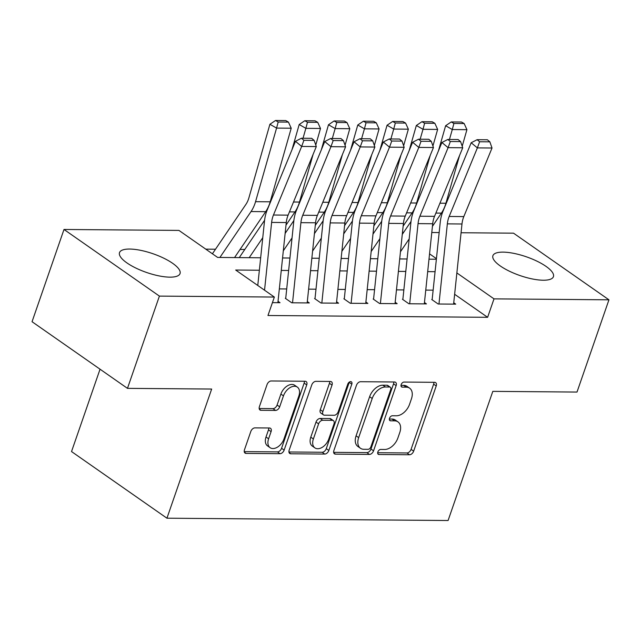 <?xml version="1.0" encoding="UTF-8"?>
<svg xmlns="http://www.w3.org/2000/svg" width="641" height="641" viewBox="0 0 641 641"><rect width="100%" height="100%" fill="white"/><g stroke="black" fill="none" stroke-linecap="round" stroke-linejoin="round"><path stroke-width="0.96" d="M377.845 451.953A2.82 1.811 124.9 0 0 378.238 454.285A2.82 1.811 124.9 0 0 378.983 454.501L409.519 454.757A4.03 2.588 124.9 0 0 413.653 451.16L436.225 385.962A4.03 2.588 124.9 0 0 435.664 382.637A4.03 2.588 124.9 0 0 434.606 382.316L404.062 382.068A2.82 1.811 124.9 0 0 401.17 384.584A2.82 1.811 124.9 0 0 401.57 386.916A2.82 1.811 124.9 0 0 402.308 387.132L406.258 387.172A12.9 8.293 124.9 0 1 409.631 388.182A12.9 8.293 124.9 0 1 411.442 398.83L409.567 404.271A12.9 8.293 124.9 0 1 396.354 415.785L392.396 415.753A2.82 1.811 124.9 0 0 389.512 418.269A2.82 1.811 124.9 0 0 389.904 420.6A2.82 1.811 124.9 0 0 390.641 420.817L394.6 420.849A12.9 8.293 124.9 0 1 397.965 421.866A12.9 8.293 124.9 0 1 399.784 432.515L397.901 437.947A12.9 8.293 124.9 0 1 384.688 449.469L380.738 449.429A2.82 1.811 124.9 0 0 377.845 451.953M129.658 249.053A32.026 9.903 -160.9 0 1 163.767 258.187A32.026 9.903 -160.9 0 1 180.041 273.579A32.026 9.903 -160.9 0 1 169.889 277.152A32.026 9.903 -160.9 0 1 135.78 268.018A32.026 9.903 -160.9 0 1 119.506 252.626A32.026 9.903 -160.9 0 1 129.658 249.053M503.057 252.129A32.026 9.903 -160.9 0 1 537.166 261.264A32.026 9.903 -160.9 0 1 553.431 276.656A32.026 9.903 -160.9 0 1 543.288 280.229A32.026 9.903 -160.9 0 1 509.178 271.095A32.026 9.903 -160.9 0 1 492.905 255.695A32.026 9.903 -160.9 0 1 503.057 252.129M254.942 427.876A4.03 2.588 124.9 0 0 250.815 431.473L244.477 449.766A4.03 2.588 124.9 0 0 245.046 453.091A4.03 2.588 124.9 0 0 246.104 453.411L280.021 453.692A4.03 2.588 124.9 0 0 284.147 450.094L306.727 384.896A4.03 2.588 124.9 0 0 306.158 381.563A4.03 2.588 124.9 0 0 305.108 381.251L271.183 380.97A4.03 2.588 124.9 0 0 267.057 384.568L259.405 406.658A4.03 2.588 124.9 0 0 259.974 409.992A4.03 2.588 124.9 0 0 261.023 410.304L275.542 410.424A4.03 2.588 124.9 0 0 279.668 406.827L283.466 395.874A10.785 6.931 124.9 0 1 297.328 387.1A10.785 6.931 124.9 0 1 298.842 396.002L283.979 438.917A10.785 6.931 124.9 0 1 270.117 447.698A10.785 6.931 124.9 0 1 268.603 438.797L271.079 431.641A4.03 2.588 124.9 0 0 270.51 428.308A4.03 2.588 124.9 0 0 269.46 427.996L254.942 427.876M461.071 232.747L513.529 233.172L608.95 299.812L577.004 392.06L492.809 391.363L448.083 520.516L166.94 518.2L211.666 389.047L127.471 388.358L159.409 296.102L63.996 229.47L178.943 230.415L217.628 257.434L260.663 257.786M608.95 299.812L494.003 298.866L456.865 272.93M259.357 270.238L235.68 270.037L274.356 297.055L267.97 315.5L487.617 317.311L494.003 298.866M274.356 297.055L159.409 296.102M333.881 450.503A4.03 2.588 124.9 0 0 334.45 453.828A4.03 2.588 124.9 0 0 335.499 454.148L369.424 454.429A4.03 2.588 124.9 0 0 373.551 450.823L396.13 385.634A4.03 2.588 124.9 0 0 395.561 382.3A4.03 2.588 124.9 0 0 394.503 381.988L360.587 381.707A4.03 2.588 124.9 0 0 356.46 385.305L333.881 450.503M324.723 454.06L290.798 453.78A4.03 2.588 124.9 0 1 289.748 453.459A4.03 2.588 124.9 0 1 289.179 450.134L311.758 384.937A4.03 2.588 124.9 0 1 315.885 381.339L330.403 381.459A4.03 2.588 124.9 0 1 331.453 381.772A4.03 2.588 124.9 0 1 332.022 385.105L322.864 411.546A4.03 2.588 124.9 0 0 323.433 414.871A4.03 2.588 124.9 0 0 324.49 415.192L334.113 415.272A4.03 2.588 124.9 0 0 338.248 411.674L347.775 384.143A2.82 1.811 124.9 0 1 351.404 381.844A2.82 1.811 124.9 0 1 351.805 384.175L328.849 450.455A4.03 2.588 124.9 0 1 324.723 454.06L322.143 452.258L288.939 451.985M431.722 299.499L438.164 304.002L455.735 304.146L453.748 302.76M402.436 299.259L408.878 303.762L426.449 303.906L424.462 302.52M373.15 299.018L379.592 303.522L397.164 303.666L395.176 302.272M343.864 298.778L350.306 303.281L367.878 303.425L365.891 302.031M314.579 298.538L321.021 303.041L338.592 303.185L336.605 301.791M285.293 298.297L291.735 302.792L309.307 302.945L307.319 301.55M487.617 317.311L454.637 294.283M433.14 290.165L425.76 290.109M403.854 289.924L396.475 289.868M374.568 289.684L367.189 289.628M345.283 289.444L337.903 289.387M315.997 289.203L308.617 289.139M286.711 288.963L279.332 288.899M278.034 301.31L280.021 302.696L272.425 302.64M244.798 249.461L240.079 249.429M215.512 249.221L205.753 249.141M100.044 369.208L71.528 451.56L166.94 518.2M127.471 388.358L32.05 321.718L63.996 229.47M402.5 232.258L403.702 232.274M431.786 232.499L439.165 232.563M436.433 258.66L429.55 253.852M282.569 257.97L289.948 258.027M311.855 258.211L319.234 258.267M341.14 258.451L348.52 258.507M370.426 258.692L377.805 258.756M399.712 258.932L407.091 258.996M428.997 259.172L436.377 259.236M435.071 271.68L427.691 271.624M405.785 271.439L398.406 271.383M376.499 271.199L369.12 271.135M347.214 270.959L339.834 270.895M317.928 270.718L310.548 270.654M288.642 270.478L281.263 270.414M397.965 421.866L395.385 420.071A12.9 8.293 124.9 0 0 392.02 419.054L394.6 420.849M389.335 419.03L392.02 419.054M409.631 388.182L407.051 386.387A12.9 8.293 124.9 0 0 403.678 385.369L406.258 387.172M401.002 385.345L403.678 385.369M377.677 452.714L406.947 452.955A4.03 2.588 124.9 0 0 411.073 449.357L433.645 384.159A4.03 2.588 124.9 0 0 433.885 382.308M333.64 452.354L366.844 452.626A4.03 2.588 124.9 0 0 370.971 449.029L393.55 383.831A4.03 2.588 124.9 0 0 393.782 381.98M368.014 449.325A2.82 1.811 124.9 0 0 370.907 446.809L390.722 389.584A2.82 1.811 124.9 0 0 390.329 387.252A2.82 1.811 124.9 0 0 389.584 387.028L385.417 386.996A12.9 8.293 124.9 0 0 372.205 398.51L358.664 437.627A12.9 8.293 124.9 0 0 360.474 448.275A12.9 8.293 124.9 0 0 363.848 449.293L368.014 449.325M390.329 387.252L387.749 385.449A2.82 1.811 124.9 0 0 387.012 385.233L389.584 387.028M360.474 448.275L357.894 446.481A12.9 8.293 124.9 0 1 356.084 435.824L369.625 396.707A12.9 8.293 124.9 0 1 382.837 385.193L387.012 385.233M323.433 414.871L320.853 413.068A4.03 2.588 124.9 0 1 320.292 409.743L329.442 383.302A4.03 2.588 124.9 0 0 329.682 381.451M322.143 452.258A4.03 2.588 124.9 0 0 326.269 448.66L349.225 382.373A2.82 1.811 124.9 0 0 349.305 382.108M313.369 438.981A10.785 6.931 124.9 0 0 314.883 447.883A10.785 6.931 124.9 0 0 328.745 439.109L333.985 423.981A4.03 2.588 124.9 0 0 333.416 420.656A4.03 2.588 124.9 0 0 332.358 420.336L322.727 420.264A4.03 2.588 124.9 0 0 318.601 423.861L313.369 438.981L310.789 437.178A10.785 6.931 124.9 0 0 312.303 446.08L314.883 447.883M333.416 420.656L330.836 418.853A4.03 2.588 124.9 0 0 329.778 418.541L332.358 420.336M310.789 437.178L316.021 422.058A4.03 2.588 124.9 0 1 320.155 418.461L329.778 418.541M270.117 447.698L267.537 445.896A10.785 6.931 124.9 0 1 266.023 436.994L268.499 429.839A4.03 2.588 124.9 0 0 268.739 427.988M297.328 387.1L294.748 385.297A10.785 6.931 124.9 0 0 280.886 394.071L283.466 395.874M259.164 408.509L272.962 408.629A4.03 2.588 124.9 0 0 277.096 405.032L280.886 394.071M244.245 451.617L277.441 451.889A4.03 2.588 124.9 0 0 281.567 448.291L304.146 383.094A4.03 2.588 124.9 0 0 304.387 381.243M464.156 123.545L461.488 122.014L451.24 121.934L453.9 123.465L464.156 123.545L466.928 129.666L462.201 146.236M459.541 155.555L445.912 203.253A30.792 21.586 90.5 0 1 441.401 213.124L432.427 226.353M409.19 238.901L400.457 251.777M466.928 129.666L452.29 129.546L449.453 139.458M453.9 123.465L452.29 129.546L445.631 125.724L451.24 121.934M438.428 150.915L445.631 125.724M402.276 234.374L411.017 221.49M438.965 304.01L447.338 223.869A20.528 14.39 90.5 0 1 449.173 216.466L477.377 147.895L471.183 142.743L442.971 211.306A30.792 21.586 -89.5 0 0 440.223 222.411L432.162 299.507M453.604 304.13L461.985 223.989A20.528 14.39 90.5 0 1 463.82 216.586L492.024 148.015L477.377 147.895L479.612 141.749L489.868 141.837L487.384 139.77L477.136 139.69L479.612 141.749M477.136 139.69L471.183 142.743M492.024 148.015L489.868 141.837M434.862 123.304L432.202 121.774L421.954 121.694L424.614 123.224L434.862 123.304L437.643 129.426L432.915 145.996M430.255 155.306L416.626 203.013A30.792 21.586 90.5 0 1 412.115 212.884L403.141 226.113M379.905 238.66L371.171 251.536M437.643 129.426L423.004 129.306L420.167 139.217M424.614 123.224L423.004 129.306L416.346 125.484L421.954 121.694M409.142 150.675L416.346 125.484M372.99 234.133L381.732 221.249M405.577 123.064L402.917 121.534L392.669 121.453L395.329 122.984L405.577 123.064L408.357 129.186L403.63 145.755M400.97 155.066L387.34 202.772A30.792 21.586 90.5 0 1 382.829 212.644L373.855 225.872M350.619 238.42L341.885 251.296M408.357 129.186L393.718 129.065L390.882 138.977M395.329 122.984L393.718 129.065L387.06 125.235L392.669 121.453M379.857 150.435L387.06 125.235M343.704 233.893L352.446 221.009M376.291 122.824L373.631 121.293L363.383 121.213L366.043 122.743L376.291 122.824L379.071 128.945L374.344 145.507M371.684 154.826L358.055 202.532A30.792 21.586 90.5 0 1 353.544 212.403L344.57 225.624M321.333 238.18L312.6 251.048M379.071 128.945L364.433 128.825L361.596 138.736M366.043 122.743L364.433 128.825L357.774 124.995L363.383 121.213M350.571 150.194L357.774 124.995M314.419 233.653L323.16 220.768M347.005 122.583L344.345 121.053L334.097 120.965L336.757 122.495L347.005 122.583L349.786 128.705L345.058 145.267M342.398 154.585L328.769 202.292A30.792 21.586 90.5 0 1 324.258 212.163L315.284 225.384M292.048 237.931L283.314 250.807M349.786 128.705L335.147 128.585L332.31 138.496M336.757 122.495L335.147 128.585L328.488 124.755L334.097 120.965M321.285 149.954L328.488 124.755M285.133 233.412L293.874 220.528M409.679 303.77L418.052 223.621A20.528 14.39 90.5 0 1 419.887 216.225L448.091 147.654L441.897 142.494L413.685 211.065A30.792 21.586 -89.5 0 0 410.937 222.171L402.877 299.259M424.318 303.89L432.699 223.749A20.528 14.39 90.5 0 1 434.534 216.346L462.738 147.775L448.091 147.654L450.327 141.509L460.583 141.597L458.099 139.53L447.851 139.45L450.327 141.509M447.851 139.45L441.897 142.494M462.738 147.775L460.583 141.597M380.393 303.53L388.767 223.38A20.528 14.39 90.5 0 1 390.601 215.985L418.805 147.414L412.612 142.254L384.4 210.825A30.792 21.586 -89.5 0 0 381.651 221.93L373.591 299.018M395.032 303.65L403.413 223.501A20.528 14.39 90.5 0 1 405.248 216.105L433.452 147.534L418.805 147.414L421.041 141.268L431.297 141.357L428.813 139.289L418.565 139.209L421.041 141.268M418.565 139.209L412.612 142.254M433.452 147.534L431.297 141.357M351.108 303.281L359.481 223.14A20.528 14.39 90.5 0 1 361.316 215.737L389.52 147.174L383.326 142.014L355.114 210.585A30.792 21.586 -89.5 0 0 352.366 221.69L344.305 298.778M365.747 303.409L374.128 223.26A20.528 14.39 90.5 0 1 375.963 215.857L404.167 147.294L389.52 147.174L391.755 141.028L402.011 141.108L399.527 139.049L389.279 138.961L391.755 141.028M389.279 138.961L383.326 142.014M404.167 147.294L402.011 141.108M321.822 303.041L330.195 222.9A20.528 14.39 90.5 0 1 332.03 215.496L360.234 146.933L354.04 141.773L325.828 210.344A30.792 21.586 -89.5 0 0 323.08 221.449L315.019 298.538M336.461 303.161L344.842 223.02A20.528 14.39 90.5 0 1 346.677 215.616L374.881 147.053L360.234 146.933L362.469 140.788L372.725 140.868L370.242 138.809L359.994 138.72L362.469 140.788M359.994 138.72L354.04 141.773M374.881 147.053L372.725 140.868M317.72 122.343L315.06 120.812L304.812 120.724L307.472 122.255L317.72 122.343L320.5 128.464L315.773 145.026M313.112 154.345L299.483 202.051A30.792 21.586 90.5 0 1 294.972 211.915L285.998 225.143M262.762 237.691L249.197 257.69M320.5 128.464L305.861 128.336L303.025 138.256M307.472 122.255L305.861 128.336L299.195 124.514L304.812 120.724M292 149.714L299.195 124.514M239.269 257.61L264.589 220.288M292.536 302.8L300.909 222.659A20.528 14.39 90.5 0 1 302.744 215.256L330.948 146.685L324.747 141.533L296.543 210.104A30.792 21.586 -89.5 0 0 293.794 221.201L285.734 298.297M307.175 302.921L315.556 222.78A20.528 14.39 90.5 0 1 317.391 215.376L345.595 146.813L330.948 146.685L333.184 140.547L343.432 140.627L340.956 138.568L330.708 138.48L333.184 140.547M330.708 138.48L324.747 141.533M345.595 146.813L343.432 140.627M288.434 122.102L285.774 120.572L275.526 120.484L278.186 122.014L288.434 122.102L291.214 128.216L270.198 201.803A30.792 21.586 90.5 0 1 265.678 211.674L234.55 257.57M291.214 128.216L276.575 128.096L255.551 201.683A30.792 21.586 90.5 0 1 251.04 211.554L219.911 257.45M278.186 122.014L276.575 128.096L269.909 124.274L275.526 120.484M212.411 253.788L245.88 204.439A20.528 14.39 -89.5 0 0 248.892 197.861L269.909 124.274M264.541 290.197L271.624 222.419A20.528 14.39 90.5 0 1 273.459 215.015L301.663 146.444L295.461 141.292L267.257 209.863A30.792 21.586 -89.5 0 0 264.509 220.961L257.77 285.469M277.89 302.68L286.271 222.539A20.528 14.39 90.5 0 1 288.105 215.136L316.309 146.565L301.663 146.444L303.898 140.307L314.146 140.387L311.67 138.328L301.422 138.24L303.898 140.307M301.422 138.24L295.461 141.292M316.309 146.565L314.146 140.387M377.781 453.668L378.983 454.501M401.106 386.299L402.308 387.132M389.448 419.983L390.641 420.817M433.645 384.159L436.225 385.962M411.073 449.357L413.653 451.16M406.947 452.955L409.519 454.757M393.55 383.831L396.13 385.634M370.971 449.029L373.551 450.823M366.844 452.626L369.424 454.429M333.785 452.947L335.499 454.148M382.837 385.193L385.417 386.996M369.625 396.707L372.205 398.51M356.084 435.824L358.664 437.627M289.083 452.578L290.798 453.78M329.442 383.302L332.022 385.105M320.292 409.743L322.864 411.546M349.225 382.373L351.805 384.175M326.269 448.66L328.849 450.455M320.155 418.461L322.727 420.264M316.021 422.058L318.601 423.861M268.499 429.839L271.079 431.641M266.023 436.994L268.603 438.797M277.096 405.032L279.668 406.827M272.962 408.629L275.542 410.424M259.309 409.11L261.023 410.304M304.146 383.094L306.727 384.896M281.567 448.291L284.147 450.094M277.441 451.889L280.021 453.692M244.389 452.209L246.104 453.411M445.912 203.253L439.934 203.205M441.401 213.124L435.872 213.076M447.338 223.869L461.985 223.989M449.173 216.466L463.82 216.586M416.626 203.013L410.649 202.965M412.115 212.884L406.586 212.836M387.34 202.772L381.363 202.724M382.829 212.644L377.301 212.596M358.055 202.532L352.077 202.484M353.544 212.403L348.015 212.355M328.769 202.292L322.792 202.236M324.258 212.163L318.729 212.115M418.052 223.621L432.699 223.749M419.887 216.225L434.534 216.346M388.767 223.38L403.413 223.501M390.601 215.985L405.248 216.105M359.481 223.14L374.128 223.26M361.316 215.737L375.963 215.857M330.195 222.9L344.842 223.02M332.03 215.496L346.677 215.616M299.483 202.051L293.506 201.995M294.972 211.915L289.444 211.875M300.909 222.659L315.556 222.78M302.744 215.256L317.391 215.376M270.198 201.803L255.551 201.683M265.678 211.674L251.04 211.554M271.624 222.419L286.271 222.539M273.459 215.015L288.105 215.136"/></g></svg>
